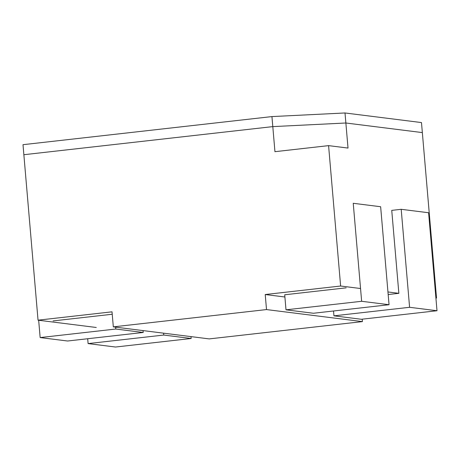 <?xml version="1.0" encoding="UTF-8"?>
<svg xmlns="http://www.w3.org/2000/svg" width="460" height="460" viewBox="0 0 460 460"><rect width="100%" height="100%" fill="white"/><g stroke="black" fill="none" stroke-linecap="round" stroke-linejoin="round"><path stroke-width="0.69" d="M40.152 337.571L67.557 341.009L143.204 332.471L115.799 329.032L40.152 337.571L38.669 320.252M143.043 330.596L143.204 332.471M115.638 327.158L115.799 329.032M53.05 320.93L112.24 314.249M361.641 301.283L389.045 304.721L380.644 206.73L353.24 203.291L361.641 301.283L285.999 309.822L284.711 294.779L346.167 287.839M285.999 309.822L313.404 313.26L389.045 304.721M284.901 296.999L265.224 294.532L340.624 286.017L360.548 288.518M435.907 297.976L436.528 298.051L435.919 298.12M388.171 294.532L398.854 293.325L387.952 291.956M96.272 327.48L38.042 320.177L112.027 311.822L113.321 326.865L209.231 338.899L362.422 321.603L362.216 319.177M272.797 126.615L345.868 122.998L345.006 112.97L271.94 116.587L345.006 112.97L348.019 148.068L328.584 145.63L274.948 151.685L271.94 116.587L23 144.687L271.94 116.587L272.797 126.615L23.862 154.715L23 144.687L38.042 320.177M345.868 122.998L422.349 132.595L421.486 122.567L345.006 112.97L421.486 122.567L436.528 298.051M328.584 145.63L340.624 286.017M401.195 209.306L409.595 307.297L333.954 315.836L361.353 319.274L437 310.736L428.599 212.744L401.195 209.306L391.742 210.375L398.854 293.325M362.422 321.603L266.512 309.574L113.321 326.865M266.512 309.574L265.224 294.532M333.954 315.836L333.534 310.989M437 310.736L409.595 307.297M190.998 336.611L191.159 338.491L115.512 347.03L88.107 343.591L87.693 338.738M163.593 333.172L163.754 335.053L88.107 343.591M191.159 338.491L163.754 335.053"/></g></svg>
